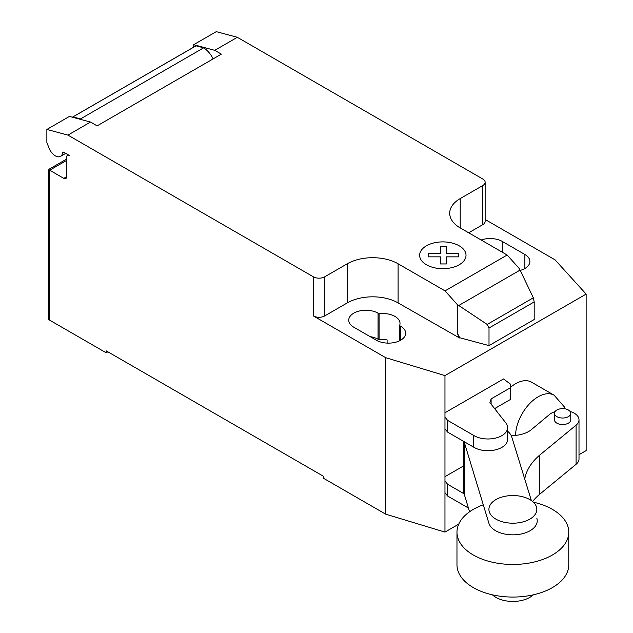 <?xml version="1.0" encoding="UTF-8"?>
<svg xmlns="http://www.w3.org/2000/svg" width="633" height="633" viewBox="0 0 633 633"><rect width="100%" height="100%" fill="white"/><g stroke="black" fill="none" stroke-linecap="round" stroke-linejoin="round"><path stroke-width="0.95" d="M529.813 499.587A23.959 13.831 0 0 0 503.702 496.589A23.959 13.831 0 0 0 488.913 509.367A23.959 13.831 0 0 0 495.932 519.147A23.959 13.831 0 0 0 522.035 522.146A23.959 13.831 0 0 0 536.824 509.367A23.959 13.831 0 0 0 529.813 499.587M533.303 594.83A23.959 13.831 180 0 1 495.932 597.394A23.959 13.831 180 0 1 492.434 594.83M464.1 493.795L447.602 484.277L444.967 480.93L444.967 476.665L463.775 465.809M444.967 480.93L444.967 492.664L447.602 496.011L447.602 484.277M447.602 496.011L468.428 508.03M444.967 412.763L503.512 378.961L510.744 384.334L510.372 387.784L491.105 398.909L489.926 402.635L505.862 422.947A19.663 11.354 180 0 1 507.619 427.631A19.663 11.354 180 0 1 495.069 438.21A19.663 11.354 180 0 1 473.444 435.29L447.602 420.375L444.967 417.028L444.967 375.598L385.671 357.669L313.39 315.938L313.39 276.819L67.937 135.106L90.527 122.058L69.448 116.417L46.866 129.456L67.937 135.106M494.618 408.617L510.372 399.518L510.744 384.334M510.372 399.518L510.372 387.784M491.105 404.139L491.105 398.909M444.967 417.028L444.967 428.763L447.602 432.11L473.444 447.033L473.444 435.29M473.444 447.033A19.663 11.354 0 0 0 495.069 449.944A19.663 11.354 0 0 0 507.619 439.365L507.619 427.631M447.602 432.11L447.602 420.375M483.288 504.802A55.902 32.275 0 0 0 456.971 532.187A55.902 32.275 0 0 0 473.342 555.014A55.902 32.275 0 0 0 534.26 562.009A55.902 32.275 0 0 0 568.766 532.187A55.902 32.275 0 0 0 552.395 509.367A55.902 32.275 0 0 0 533.303 502.151M568.766 532.187L568.766 564.794A55.902 32.275 180 0 1 534.26 594.609A55.902 32.275 180 0 1 473.342 587.614A55.902 32.275 180 0 1 456.971 564.794L456.971 532.187M556.874 410.01A8.134 4.7 180 0 1 565.736 408.989A8.134 4.7 180 0 1 570.76 413.325A8.134 4.7 180 0 1 568.379 416.649A8.134 4.7 180 0 1 556.874 416.649A8.134 4.7 180 0 1 554.492 413.325A8.134 4.7 180 0 1 556.874 410.01M554.492 413.325L554.492 419.853A8.134 4.7 0 0 0 556.874 423.168A8.134 4.7 0 0 0 568.379 423.168A8.134 4.7 0 0 0 570.76 419.853L570.76 413.325M511.211 435.559A23.967 13.839 0 0 0 531.593 429.443L549.476 414.528A16.189 9.345 180 0 1 555.046 411.624M570.096 411.466A16.189 9.345 180 0 1 579.005 419.814A16.189 9.345 180 0 1 576.093 425.162L539.577 455.214A89.981 51.953 0 0 0 524.733 479.007M532.59 501.51A89.981 51.953 180 0 1 539.577 494.333L576.093 464.29A16.189 9.345 0 0 0 579.005 458.941L579.005 419.814M539.577 494.333L539.577 455.214M507.619 431.247A24.173 13.958 180 0 1 511.725 436.841L531.38 500.592M536.824 518.245L536.839 518.277A24.355 14.061 180 0 1 537.227 520.777A24.355 14.061 180 0 1 515.048 534.782A24.355 14.061 180 0 1 488.905 523.285L464.242 442.103A24.173 13.958 180 0 1 464.1 441.636M463.775 441.446L463.775 491.532A24.173 13.958 0 0 0 464.242 494.262L464.242 442.103M464.242 494.262L469.567 511.78M565.127 408.863L564.407 406.964L554.128 395.221A31.943 18.444 120 0 0 554.12 395.214L531.522 382.166A31.943 18.444 120 0 0 510.744 387.127M496.122 407.747A31.943 18.444 120 0 0 495.417 409.638M66.623 160.426L49.683 170.206L48.519 169.533L48.519 318.549A3.996 2.303 0 0 0 49.683 320.179L49.683 170.206L63.806 178.356A3.996 2.303 -120 0 0 65.8 178.553A3.996 2.303 -120 0 0 66.623 176.726L66.623 157.166A3.996 2.303 60 0 1 67.454 155.338A3.996 2.303 60 0 1 69.448 155.536L63.727 152.237A1.598 0.926 -120 0 0 62.928 152.157A1.598 0.926 -120 0 0 62.612 152.719A10.381 5.998 60 0 1 60.523 156.375A10.381 5.998 60 0 1 55.332 155.86A10.381 5.998 60 0 1 48.97 147.94L46.866 142.496L46.866 129.456M520.073 270.101L533.334 297.803L534.189 301.925L489.008 328.005L487.188 324.444L457.271 304.52L445.039 290.879L507.16 255.02L519.384 268.661L520.073 270.101L458.751 305.51M487.188 324.444L533.334 297.803M534.189 301.925L534.189 319.523L489.008 345.61L489.008 328.005M489.008 345.61L459.74 337.729L457.271 333.069L457.271 304.52M457.271 333.069L459.083 337.745L459.74 337.365M445.039 290.879L398.094 263.779L398.094 302.898L459.083 337.745M237.343 37.3L216.264 31.65L193.682 44.69L214.753 50.339L237.343 37.3L482.797 179.012A7.984 4.613 180 0 1 485.139 182.272A7.984 4.613 180 0 1 482.797 185.532L460.215 198.572A35.939 20.747 0 0 0 449.691 213.242A35.939 20.747 0 0 0 460.215 227.912L507.16 255.02M214.753 50.339L221.352 54.145L97.118 125.872L90.527 122.058M398.094 263.779A35.939 20.747 0 0 0 347.272 263.779L324.689 276.819A7.984 4.613 180 0 1 313.39 276.819M213.123 58.893A17.566 10.144 -120 0 0 203.636 47.839L196.088 45.813L72.985 116.883L80.533 118.909L203.636 47.839M80.533 118.909A17.566 10.144 60 0 1 81.728 119.708M196.088 45.813A11.98 6.916 -120 0 0 195.597 46.051L72.494 117.129A11.98 6.916 60 0 1 72.985 116.883M193.682 47.159L193.682 44.69M459.083 338.109L459.74 337.729M398.094 302.898A35.939 20.747 0 0 0 347.272 302.898L324.689 315.938A7.984 4.613 180 0 1 313.39 315.938M485.139 219.485L555.078 259.862L586.134 294.092L444.967 375.598M485.139 182.272L485.139 221.392A7.984 4.613 180 0 1 482.797 224.652L468.681 232.802M399.605 325.607A17.17 9.914 0 0 0 400.016 323.439A17.17 9.914 0 0 0 379.088 313.762L378.051 313.169A17.17 9.914 0 0 0 359.338 311.017A17.17 9.914 0 0 0 348.743 320.179A17.17 9.914 0 0 0 353.768 327.19L376.358 340.23A17.17 9.914 0 0 0 395.071 342.374A17.17 9.914 0 0 0 405.666 333.219A17.17 9.914 0 0 0 400.642 326.209L399.605 325.607L399.605 340.776M520.223 270.41A17.17 9.914 0 0 0 529.9 261.492A17.17 9.914 0 0 0 524.868 254.482L502.285 241.442A17.17 9.914 0 0 0 481.159 240.002M49.683 320.179L106.154 352.779L106.154 350.824L323.558 476.34L323.558 478.295L385.671 514.162L444.967 532.092L458.735 524.14M379.088 313.762L379.088 339.85A17.17 9.914 180 0 1 387.111 339.913L387.111 343.102M385.671 357.669L385.671 514.162M370.17 336.653A17.17 9.914 180 0 1 378.051 339.248L379.088 339.85M107.847 351.806L106.154 352.779M586.134 294.092L586.134 450.585L579.005 454.708M444.967 428.763L444.967 476.665M444.967 492.664L444.967 532.092M428.169 256.848L428.161 253.406L440.457 253.414L440.441 246.316L446.415 246.316L446.415 253.414L458.703 253.414L458.696 256.856L446.415 256.856L446.415 263.945L440.457 263.945L440.457 256.856L428.169 256.848M426.42 264.76A23.199 13.396 0 0 0 465.231 258.755A23.199 13.396 0 0 0 436.825 242.352A23.199 13.396 0 0 0 426.42 264.76M576.093 464.29L576.093 425.162M554.12 395.214A31.943 18.444 120 0 0 538.153 396.796A31.943 18.444 120 0 0 515.563 435.385M62.612 152.719L63.577 152.157M66.623 176.726L63.806 178.356M482.797 224.652L482.797 185.532M324.689 315.938L324.689 276.819M347.272 302.898L347.272 263.779M460.215 227.912L460.215 198.572M524.868 254.482L524.868 268.503M502.285 252.203L502.285 241.442M378.051 313.169L378.051 339.248M400.642 326.209L400.642 340.23M65.713 153.384L60.523 156.375M68.277 154.863L67.454 155.338M48.519 169.533L66.623 159.081"/></g></svg>
